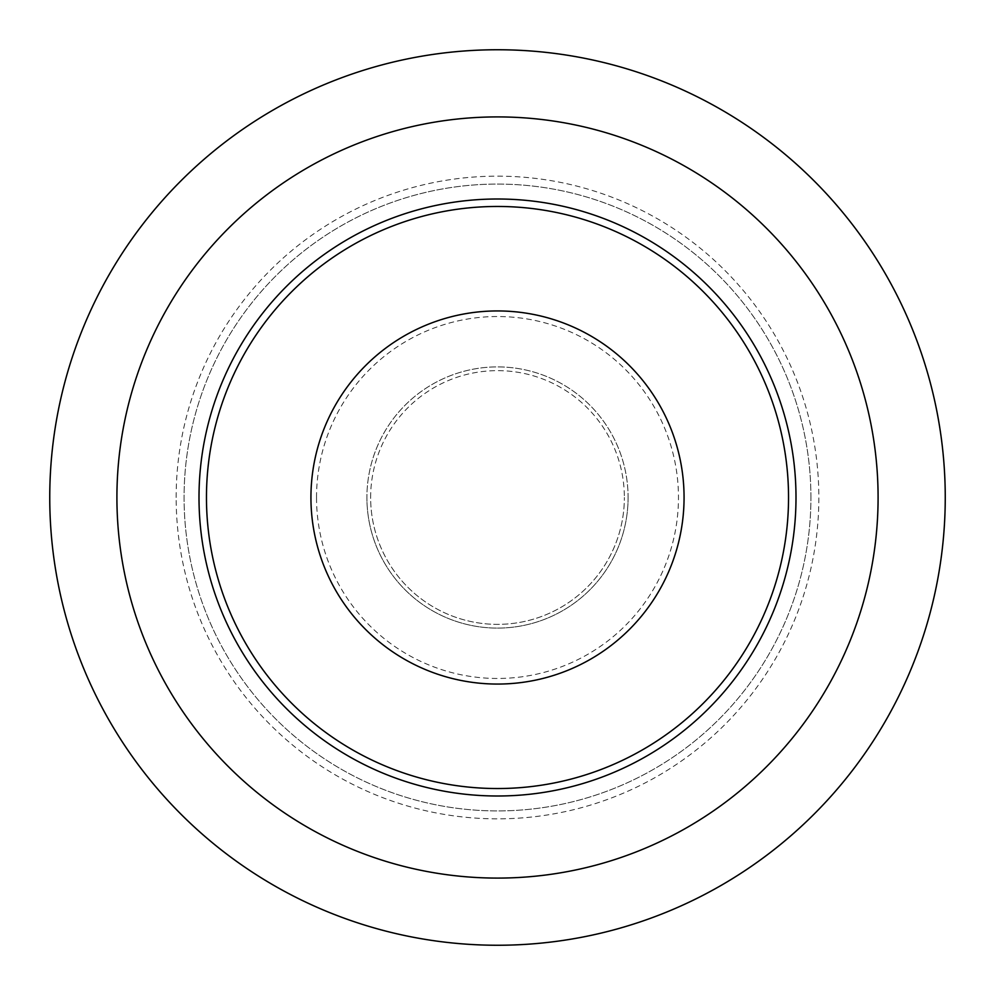 <?xml version="1.0" encoding="UTF-8"?>
<svg xmlns="http://www.w3.org/2000/svg" width="995" height="995" viewBox="0 0 995 995"><rect width="100%" height="100%" fill="white"/><g stroke="black" fill="none" stroke-linecap="round" stroke-linejoin="round"><path stroke-width="0.75" stroke-dasharray="4.97 3.73" d="M810.925 497.5A313.425 313.425 0 0 0 497.5 184.075A313.425 313.425 0 0 0 184.075 497.5A313.425 313.425 0 0 0 497.5 810.925A313.425 313.425 0 0 0 810.925 497.5A313.425 313.425 0 0 0 497.5 184.075A313.425 313.425 0 0 0 184.075 497.5A313.425 313.425 0 0 0 497.5 810.925A313.425 313.425 0 0 0 810.925 497.5M796 497.5A298.5 298.5 0 0 0 497.5 199A298.5 298.5 0 0 0 199 497.5A298.5 298.5 0 0 0 497.5 796A298.5 298.5 0 0 0 796 497.5A298.5 298.5 0 0 1 497.5 796A298.5 298.5 0 0 1 199 497.5A298.5 298.5 0 0 1 497.5 199A298.5 298.5 0 0 1 796 497.5A298.5 298.5 0 0 1 497.5 796A298.5 298.5 0 0 1 199 497.5A298.5 298.5 0 0 1 497.5 199A298.5 298.5 0 0 1 796 497.5M49.75 497.5A447.75 447.75 0 0 0 497.5 945.25A447.75 447.75 0 0 0 945.25 497.5A447.75 447.75 0 0 0 497.5 49.75A447.75 447.75 0 0 0 49.75 497.5M176.152 497.5A321.348 321.348 0 0 1 497.5 176.152A321.348 321.348 0 0 1 818.848 497.5A321.348 321.348 0 0 1 497.5 818.848A321.348 321.348 0 0 1 176.152 497.5M206.462 497.5A291.037 291.037 0 0 0 497.5 788.537A291.037 291.037 0 0 0 788.537 497.5A291.037 291.037 0 0 0 497.5 206.462A291.037 291.037 0 0 0 206.462 497.5M628.094 497.5A130.594 130.594 0 0 1 497.5 628.094A130.594 130.594 0 0 1 366.906 497.5A130.594 130.594 0 0 0 497.5 628.094A130.594 130.594 0 0 0 628.094 497.5A130.594 130.594 0 0 0 497.5 366.906A130.594 130.594 0 0 0 366.906 497.5A130.594 130.594 0 0 1 497.5 366.906A130.594 130.594 0 0 1 628.094 497.5M370.637 497.5A126.862 126.862 0 0 1 497.5 370.637A126.862 126.862 0 0 1 624.362 497.5A126.862 126.862 0 0 0 497.5 370.637A126.862 126.862 0 0 0 370.637 497.5A126.862 126.862 0 0 0 497.5 624.362A126.862 126.862 0 0 0 624.362 497.5A126.862 126.862 0 0 1 497.5 624.362A126.862 126.862 0 0 1 370.637 497.5M316.534 497.5A180.966 180.966 0 0 1 497.5 316.534A180.966 180.966 0 0 1 678.466 497.5A180.966 180.966 0 0 1 497.5 678.466A180.966 180.966 0 0 1 316.534 497.5"/><path stroke-width="1.49" d="M796 497.5A298.5 298.5 0 0 0 497.5 199A298.5 298.5 0 0 0 199 497.5A298.5 298.5 0 0 0 497.5 796A298.5 298.5 0 0 0 796 497.5M49.75 497.5A447.75 447.75 0 0 0 497.5 945.25A447.75 447.75 0 0 0 945.25 497.5A447.75 447.75 0 0 0 497.5 49.75A447.75 447.75 0 0 0 49.75 497.5M116.912 497.5A380.587 380.587 0 0 0 497.5 878.087A380.587 380.587 0 0 0 878.087 497.5A380.587 380.587 0 0 0 497.5 116.912A380.587 380.587 0 0 0 116.912 497.5M206.462 497.5A291.037 291.037 0 0 0 497.5 788.537A291.037 291.037 0 0 0 788.537 497.5A291.037 291.037 0 0 0 497.5 206.462A291.037 291.037 0 0 0 206.462 497.5M684.062 497.5A186.562 186.562 0 0 0 497.5 310.938A186.562 186.562 0 0 0 310.938 497.5A186.562 186.562 0 0 0 497.5 684.062A186.562 186.562 0 0 0 684.062 497.5"/></g></svg>

